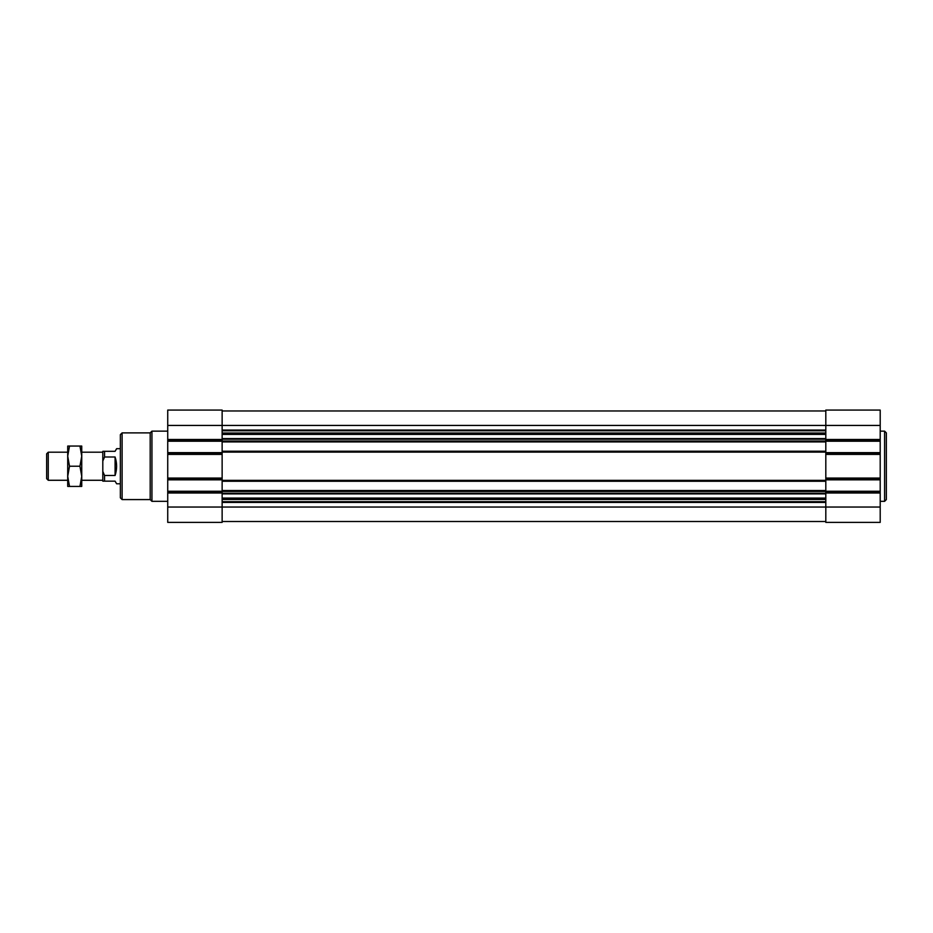 <?xml version="1.0" encoding="UTF-8"?>
<svg xmlns="http://www.w3.org/2000/svg" width="933" height="933" viewBox="0 0 933 933"><rect width="100%" height="100%" fill="white"/><g stroke="black" fill="none" stroke-linecap="round" stroke-linejoin="round"><path stroke-width="1.4" d="M836.341 522.387L846.861 522.387M201.073 522.387L211.604 522.387M886.35 499.575L886.35 432.889L886.35 499.575L884.601 501.336L880.204 501.336M167.73 501.336L151.939 501.336L151.939 431.139L167.73 431.139M167.73 425.436L880.204 425.436L880.204 410.077L825.81 410.077L825.81 481.241L222.136 481.241L222.136 492.123L167.73 492.123L167.73 410.077L222.136 410.077L222.136 440.353L167.73 440.353M222.136 440.353L222.136 478.956L167.73 478.956M222.136 492.123L222.136 522.387L167.73 522.387L167.73 492.123M222.136 453.52L167.73 453.52M825.81 410.963L222.136 410.963M825.81 441.927L222.136 441.927M825.81 451.234L222.136 451.234M222.136 478.956L222.136 481.241M825.81 481.241L825.81 490.536L222.136 490.536M825.81 490.536L825.81 492.123L880.204 492.123L880.204 425.436M825.81 521.512L222.136 521.512M825.81 492.123L825.81 522.387L880.204 522.387L880.204 492.123M825.81 440.353L880.204 440.353M825.81 453.52L880.204 453.52M825.81 478.956L880.204 478.956M120.357 497.825L120.357 434.65L122.106 432.889L122.106 499.575L120.357 497.825M122.106 432.889L150.19 432.889L150.19 499.575L122.106 499.575M150.19 499.575L151.939 501.336M79.946 486.42L81.742 476.331L79.946 466.232L81.742 456.144L81.742 446.056L79.946 446.056L81.742 456.144L81.742 486.42L69.508 486.42L67.712 476.331L69.508 466.232L67.712 456.144L69.508 446.056L67.712 446.056L67.712 486.42L69.508 486.42M81.742 452.202L102.805 452.202M102.805 461.042L104.566 456.995L104.566 451.315L102.805 451.315L102.805 481.148L115.086 481.148L116.613 483.784L120.357 483.784M102.805 471.433L104.566 475.48L104.566 481.148M104.566 451.315L115.086 451.315L116.613 448.691L120.357 448.691M104.566 456.995L115.086 456.995C117.103 463.153 117.103 469.322 115.086 475.48L115.086 456.995M104.566 475.48L115.086 475.48M79.946 466.232L69.508 466.232M79.946 446.056L69.508 446.056M48.259 480.273L48.259 452.202L46.65 453.811L46.65 478.664L48.259 480.273L67.712 480.273M48.259 452.202L67.712 452.202M884.601 501.336L884.601 431.139L880.204 431.139M222.136 439.478L167.73 439.478M222.136 441.227L167.73 441.227M222.136 452.633L167.73 452.633M222.136 454.394L167.73 454.394M222.136 478.081L167.73 478.081M222.136 479.842L167.73 479.842M222.136 491.248L167.73 491.248M222.136 492.997L167.73 492.997M880.204 507.039L167.73 507.039M825.81 430.043L222.136 430.043M825.81 430.801L222.136 430.801M825.81 433.017L222.136 433.017M825.81 434.393L222.136 434.393M825.81 438.592L222.136 438.592M825.81 439.21L222.136 439.21M825.81 441.052L222.136 441.052M825.81 452.108L222.136 452.108M825.81 480.367L222.136 480.367M825.81 491.423L222.136 491.423M825.81 493.265L222.136 493.265M825.81 493.884L222.136 493.884M825.81 498.082L222.136 498.082M825.81 499.458L222.136 499.458M825.81 501.674L222.136 501.674M825.81 502.432L222.136 502.432M825.81 439.478L880.204 439.478M825.81 441.227L880.204 441.227M825.81 452.633L880.204 452.633M825.81 454.394L880.204 454.394M825.81 478.081L880.204 478.081M825.81 479.842L880.204 479.842M825.81 491.248L880.204 491.248M825.81 492.997L880.204 492.997M150.19 432.889L151.939 431.139M884.601 431.139L886.35 432.889M81.742 480.273L102.805 480.273"/></g></svg>
